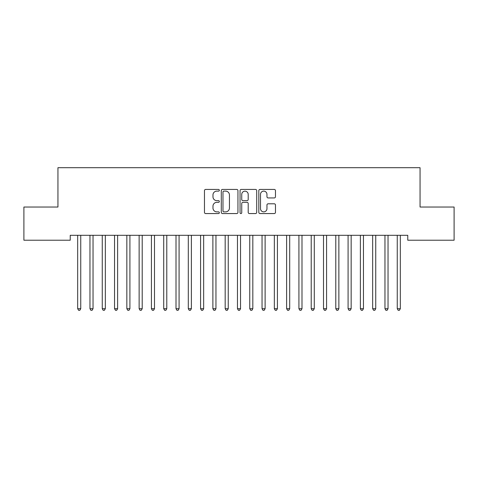 <?xml version="1.0" encoding="UTF-8"?>
<svg xmlns="http://www.w3.org/2000/svg" width="478" height="478" viewBox="0 0 478 478"><rect width="100%" height="100%" fill="white"/><g stroke="black" fill="none" stroke-linecap="round" stroke-linejoin="round"><path stroke-width="0.72" d="M219.336 190.28A0.842 0.842 0 0 0 218.488 189.431L205.671 189.431A1.207 1.207 0 0 0 204.465 190.638L204.465 212.357A1.207 1.207 0 0 0 205.671 213.564L218.488 213.564A0.842 0.842 0 0 0 219.336 212.722A0.842 0.842 0 0 0 218.488 211.874L216.833 211.874A3.86 3.86 0 0 1 212.973 208.014L212.973 206.203A3.86 3.86 0 0 1 216.833 202.343L218.488 202.343A0.842 0.842 0 0 0 219.336 201.501A0.842 0.842 0 0 0 218.488 200.652L216.833 200.652A3.86 3.86 0 0 1 212.973 196.793L212.973 194.982A3.86 3.86 0 0 1 216.833 191.122L218.488 191.122A0.842 0.842 0 0 0 219.336 190.28M274.258 197.94A1.207 1.207 0 0 0 275.465 196.733L275.465 190.638A1.207 1.207 0 0 0 274.258 189.431L260.02 189.431A1.207 1.207 0 0 0 258.819 190.638L258.819 212.357A1.207 1.207 0 0 0 260.02 213.564L274.258 213.564A1.207 1.207 0 0 0 275.465 212.357L275.465 204.996A1.207 1.207 0 0 0 274.258 203.789L268.164 203.789A1.207 1.207 0 0 0 266.963 204.996L266.963 208.647A3.227 3.227 0 0 1 263.731 211.874A3.227 3.227 0 0 1 260.504 208.647L260.504 194.349A3.227 3.227 0 0 1 263.731 191.122A3.227 3.227 0 0 1 266.963 194.349L266.963 196.733A1.207 1.207 0 0 0 268.164 197.94L274.258 197.94M407.764 235.301L70.236 235.301L70.236 240.219L23.9 240.219L23.9 207.028L57.946 207.028L57.946 167.7L420.054 167.7L420.054 207.028L454.1 207.028L454.1 240.219L407.764 240.219L407.764 235.301M237.942 190.638A1.207 1.207 0 0 0 236.735 189.431L222.503 189.431A1.207 1.207 0 0 0 221.296 190.638L221.296 212.357A1.207 1.207 0 0 0 222.503 213.564L236.735 213.564A1.207 1.207 0 0 0 237.942 212.357L237.942 190.638M241.265 189.431L255.497 189.431A1.207 1.207 0 0 1 256.704 190.638L256.704 212.357A1.207 1.207 0 0 1 255.497 213.564L249.408 213.564A1.207 1.207 0 0 1 248.202 212.357L248.202 203.55A1.207 1.207 0 0 0 246.995 202.343L242.949 202.343A1.207 1.207 0 0 0 241.743 203.55L241.743 212.722A0.842 0.842 0 0 1 240.9 213.564A0.842 0.842 0 0 1 240.058 212.722L240.058 190.638A1.207 1.207 0 0 1 241.265 189.431M223.829 191.122A0.842 0.842 0 0 0 222.981 191.965L222.981 211.031A0.842 0.842 0 0 0 223.829 211.874L225.58 211.874A3.86 3.86 0 0 0 229.44 208.014L229.44 194.982A3.86 3.86 0 0 0 225.58 191.122L223.829 191.122M248.202 194.409A3.227 3.227 0 0 0 244.975 191.182A3.227 3.227 0 0 0 241.743 194.409L241.743 199.446A1.207 1.207 0 0 0 242.949 200.652L246.995 200.652A1.207 1.207 0 0 0 248.202 199.446L248.202 194.409M77.514 235.301L77.585 235.481A1.231 1.231 0 0 1 77.675 235.941L77.675 308.704L80.746 308.704L80.746 235.941A1.231 1.231 0 0 1 80.836 235.481L80.907 235.301M80.746 308.704L79.826 310.3L78.595 310.3L77.675 308.704M89.804 235.301L89.876 235.481A1.231 1.231 0 0 1 89.966 235.941L89.966 308.704L93.037 308.704L93.037 235.941A1.231 1.231 0 0 1 93.126 235.481L93.198 235.301M93.037 308.704L92.117 310.3L90.886 310.3L89.966 308.704M102.095 235.301L102.167 235.481A1.231 1.231 0 0 1 102.256 235.941L102.256 308.704L105.333 308.704L105.333 235.941A1.231 1.231 0 0 1 105.417 235.481L105.495 235.301M105.333 308.704L104.407 310.3L103.182 310.3L102.256 308.704M114.385 235.301L114.463 235.481A1.231 1.231 0 0 1 114.547 235.941L114.547 308.704L117.624 308.704L117.624 235.941A1.231 1.231 0 0 1 117.713 235.481L117.785 235.301M117.624 308.704L116.698 310.3L115.473 310.3L114.547 308.704M126.682 235.301L126.754 235.481A1.231 1.231 0 0 1 126.843 235.941L126.843 308.704L129.914 308.704L129.914 235.941A1.231 1.231 0 0 1 130.004 235.481L130.076 235.301M129.914 308.704L128.994 310.3L127.763 310.3L126.843 308.704M138.973 235.301L139.044 235.481A1.231 1.231 0 0 1 139.134 235.941L139.134 308.704L142.205 308.704L142.205 235.941A1.231 1.231 0 0 1 142.295 235.481L142.366 235.301M142.205 308.704L141.285 310.3L140.054 310.3L139.134 308.704M151.263 235.301L151.335 235.481A1.231 1.231 0 0 1 151.424 235.941L151.424 308.704L154.496 308.704L154.496 235.941A1.231 1.231 0 0 1 154.585 235.481L154.657 235.301M154.496 308.704L153.575 310.3L152.345 310.3L151.424 308.704M163.554 235.301L163.625 235.481A1.231 1.231 0 0 1 163.715 235.941L163.715 308.704L166.786 308.704L166.786 235.941A1.231 1.231 0 0 1 166.876 235.481L166.947 235.301M166.786 308.704L165.866 310.3L164.635 310.3L163.715 308.704M175.844 235.301L175.916 235.481A1.231 1.231 0 0 1 176.006 235.941L176.006 308.704L179.077 308.704L179.077 235.941A1.231 1.231 0 0 1 179.166 235.481L179.238 235.301M179.077 308.704L178.157 310.3L176.926 310.3L176.006 308.704M188.135 235.301L188.207 235.481A1.231 1.231 0 0 1 188.296 235.941L188.296 308.704L191.373 308.704L191.373 235.941A1.231 1.231 0 0 1 191.457 235.481L191.535 235.301M191.373 308.704L190.447 310.3L189.222 310.3L188.296 308.704M200.425 235.301L200.503 235.481A1.231 1.231 0 0 1 200.587 235.941L200.587 308.704L203.664 308.704L203.664 235.941A1.231 1.231 0 0 1 203.753 235.481L203.825 235.301M203.664 308.704L202.738 310.3L201.513 310.3L200.587 308.704M212.722 235.301L212.794 235.481A1.231 1.231 0 0 1 212.883 235.941L212.883 308.704L215.954 308.704L215.954 235.941A1.231 1.231 0 0 1 216.044 235.481L216.116 235.301M215.954 308.704L215.034 310.3L213.803 310.3L212.883 308.704M225.013 235.301L225.084 235.481A1.231 1.231 0 0 1 225.174 235.941L225.174 308.704L228.245 308.704L228.245 235.941A1.231 1.231 0 0 1 228.335 235.481L228.406 235.301M228.245 308.704L227.325 310.3L226.094 310.3L225.174 308.704M237.303 235.301L237.375 235.481A1.231 1.231 0 0 1 237.464 235.941L237.464 308.704L240.536 308.704L240.536 235.941A1.231 1.231 0 0 1 240.625 235.481L240.697 235.301M240.536 308.704L239.615 310.3L238.385 310.3L237.464 308.704M249.594 235.301L249.665 235.481A1.231 1.231 0 0 1 249.755 235.941L249.755 308.704L252.826 308.704L252.826 235.941A1.231 1.231 0 0 1 252.916 235.481L252.987 235.301M252.826 308.704L251.906 310.3L250.675 310.3L249.755 308.704M261.884 235.301L261.956 235.481A1.231 1.231 0 0 1 262.046 235.941L262.046 308.704L265.117 308.704L265.117 235.941A1.231 1.231 0 0 1 265.206 235.481L265.278 235.301M265.117 308.704L264.197 310.3L262.966 310.3L262.046 308.704M274.175 235.301L274.247 235.481A1.231 1.231 0 0 1 274.336 235.941L274.336 308.704L277.413 308.704L277.413 235.941A1.231 1.231 0 0 1 277.497 235.481L277.575 235.301M277.413 308.704L276.487 310.3L275.262 310.3L274.336 308.704M286.465 235.301L286.543 235.481A1.231 1.231 0 0 1 286.627 235.941L286.627 308.704L289.704 308.704L289.704 235.941A1.231 1.231 0 0 1 289.793 235.481L289.865 235.301M289.704 308.704L288.778 310.3L287.553 310.3L286.627 308.704M298.762 235.301L298.834 235.481A1.231 1.231 0 0 1 298.923 235.941L298.923 308.704L301.994 308.704L301.994 235.941A1.231 1.231 0 0 1 302.084 235.481L302.156 235.301M301.994 308.704L301.074 310.3L299.843 310.3L298.923 308.704M311.053 235.301L311.124 235.481A1.231 1.231 0 0 1 311.214 235.941L311.214 308.704L314.285 308.704L314.285 235.941A1.231 1.231 0 0 1 314.375 235.481L314.446 235.301M314.285 308.704L313.365 310.3L312.134 310.3L311.214 308.704M323.343 235.301L323.415 235.481A1.231 1.231 0 0 1 323.504 235.941L323.504 308.704L326.576 308.704L326.576 235.941A1.231 1.231 0 0 1 326.665 235.481L326.737 235.301M326.576 308.704L325.655 310.3L324.425 310.3L323.504 308.704M335.634 235.301L335.705 235.481A1.231 1.231 0 0 1 335.795 235.941L335.795 308.704L338.866 308.704L338.866 235.941A1.231 1.231 0 0 1 338.956 235.481L339.027 235.301M338.866 308.704L337.946 310.3L336.715 310.3L335.795 308.704M347.924 235.301L347.996 235.481A1.231 1.231 0 0 1 348.086 235.941L348.086 308.704L351.157 308.704L351.157 235.941A1.231 1.231 0 0 1 351.246 235.481L351.318 235.301M351.157 308.704L350.237 310.3L349.006 310.3L348.086 308.704M360.215 235.301L360.287 235.481A1.231 1.231 0 0 1 360.376 235.941L360.376 308.704L363.453 308.704L363.453 235.941A1.231 1.231 0 0 1 363.537 235.481L363.615 235.301M363.453 308.704L362.527 310.3L361.302 310.3L360.376 308.704M372.505 235.301L372.583 235.481A1.231 1.231 0 0 1 372.667 235.941L372.667 308.704L375.744 308.704L375.744 235.941A1.231 1.231 0 0 1 375.833 235.481L375.905 235.301M375.744 308.704L374.818 310.3L373.593 310.3L372.667 308.704M384.802 235.301L384.874 235.481A1.231 1.231 0 0 1 384.963 235.941L384.963 308.704L388.034 308.704L388.034 235.941A1.231 1.231 0 0 1 388.124 235.481L388.196 235.301M388.034 308.704L387.114 310.3L385.883 310.3L384.963 308.704M397.093 235.301L397.164 235.481A1.231 1.231 0 0 1 397.254 235.941L397.254 308.704L400.325 308.704L400.325 235.941A1.231 1.231 0 0 1 400.415 235.481L400.486 235.301M400.325 308.704L399.405 310.3L398.174 310.3L397.254 308.704"/></g></svg>
